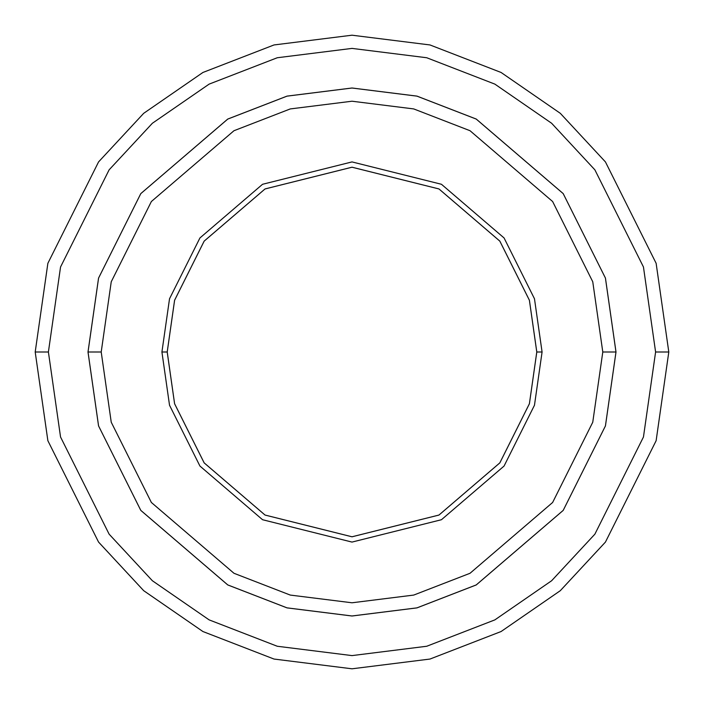 <?xml version="1.0" encoding="UTF-8"?>
<svg xmlns="http://www.w3.org/2000/svg" width="704" height="704" viewBox="0 0 704 704"><rect width="100%" height="100%" fill="white"/><g stroke="black" fill="none" stroke-linecap="round" stroke-linejoin="round"><path stroke-width="1.06" d="M167.2 352L174.592 300.256L204.16 241.12L265.038 188.945L352 167.2L438.962 188.945L499.84 241.12L529.408 300.256L536.8 352L542.08 352L534.477 298.778L504.064 237.952L441.452 184.281L352 161.92L262.548 184.281L199.936 237.952L169.523 298.778L161.92 352L167.2 352L174.592 403.744L204.16 462.88L265.038 515.055L352 536.8L438.962 515.055L499.84 462.88L529.408 403.744L536.8 352L529.399 300.256L499.831 241.129L438.962 188.954L352 167.218L265.038 188.954L204.169 241.129L174.601 300.256L167.218 352L174.601 300.256L204.169 241.129L265.038 188.954L352 167.218L438.962 188.954L499.831 241.129L529.399 300.256L536.782 352L529.408 300.256L499.84 241.12L438.962 188.945L352 167.2L265.038 188.945L204.16 241.12L174.592 300.256L167.2 352L174.601 403.744L204.169 462.871L265.038 515.046L352 536.782L438.962 515.046L499.831 462.871L529.399 403.744L536.782 352L529.399 403.744L499.831 462.871L438.962 515.046L352 536.782L265.038 515.046L204.169 462.871L174.601 403.744L167.218 352L161.92 352L169.523 298.778L199.936 237.952L262.548 184.281L352 161.92L441.452 184.281L504.064 237.952L534.477 298.778L542.08 352L534.477 405.222L504.064 466.048L441.452 519.719L352 542.08L262.548 519.719L199.936 466.048L169.523 405.222L161.92 352L169.523 405.222L199.936 466.048L262.548 519.719L352 542.08L441.452 519.719L504.064 466.048L534.477 405.222L542.08 352L536.8 352L529.408 403.744L499.84 462.88L438.962 515.055L352 536.8L265.038 515.055L204.16 462.88L174.592 403.744L167.2 352M655.6 352L643.456 437.008L594.88 534.16L551.628 580.738L494.868 619.881L426.73 646.254L352 655.6L277.27 646.254L209.132 619.881L152.372 580.738L109.12 534.16L60.544 437.008L48.4 352L35.2 352L47.872 440.704L98.56 542.08L143.695 590.682L202.919 631.532L274.014 659.05L352 668.8L429.986 659.05L501.081 631.532L560.305 590.682L605.44 542.08L656.128 440.704L668.8 352L655.6 352L643.456 266.992L594.88 169.84L551.628 123.262L494.868 84.119L426.73 57.746L352 48.4L277.27 57.746L209.132 84.119L152.372 123.262L109.12 169.84L60.544 266.992L48.4 352L60.544 437.008L109.12 534.16L152.372 580.738L209.132 619.881L277.27 646.254L352 655.6L426.73 646.254L494.868 619.881L551.628 580.738L594.88 534.16L643.456 437.008L655.6 352L668.8 352L656.128 440.704L605.44 542.08L560.305 590.682L501.081 631.532L429.986 659.05L352 668.8L274.014 659.05L202.919 631.532L143.695 590.682L98.56 542.08L47.872 440.704L35.2 352L47.872 263.296L98.56 161.92L143.695 113.318L202.919 72.468L274.014 44.95L352 35.2L429.986 44.95L501.081 72.468L560.305 113.318L605.44 161.92L656.128 263.296L668.8 352L656.128 263.296L605.44 161.92L560.305 113.318L501.081 72.468L429.986 44.95L352 35.2L274.014 44.95L202.919 72.468L143.695 113.318L98.56 161.92L47.872 263.296L35.2 352L48.4 352L60.544 266.992L109.12 169.84L152.372 123.262L209.132 84.119L277.27 57.746L352 48.4L426.73 57.746L494.868 84.119L551.628 123.262L594.88 169.84L643.456 266.992L655.6 352M602.791 352L592.759 422.224L552.631 502.471L470.017 573.285L413.732 595.074L352 602.782L290.268 595.074L233.983 573.285L151.369 502.471L111.241 422.224L101.209 352L88.018 352L98.569 425.92L140.809 510.391L227.77 584.927L287.021 607.86L352 615.982L416.979 607.86L476.23 584.927L563.191 510.391L605.431 425.92L615.982 352L602.791 352L592.759 281.776L552.631 201.529L470.017 130.715L413.732 108.926L352 101.218L290.268 108.926L233.983 130.715L151.369 201.529L111.241 281.776L101.209 352L111.241 422.224L151.369 502.471L233.983 573.285L290.268 595.074L352 602.782L413.732 595.074L470.017 573.285L552.631 502.471L592.759 422.224L602.791 352L615.982 352L605.431 425.92L563.191 510.391L476.23 584.927L416.979 607.86L352 615.982L287.021 607.86L227.77 584.927L140.809 510.391L98.569 425.92L88.018 352L98.56 278.08L140.8 193.6L227.762 119.055L287.012 96.122L352 88L416.988 96.122L476.238 119.055L563.2 193.6L605.44 278.08L616 352L605.44 425.92L563.2 510.4L476.238 584.945L416.988 607.878L352 616L287.012 607.878L227.762 584.945L140.8 510.4L98.56 425.92L88 352L98.56 425.92L140.8 510.4L227.762 584.945L287.012 607.878L352 616L416.988 607.878L476.238 584.945L563.2 510.4L605.44 425.92L616 352L605.44 278.08L563.2 193.6L476.238 119.055L416.988 96.122L352 88L287.012 96.122L227.762 119.055L140.8 193.6L98.56 278.08L88 352L98.569 278.08L140.809 193.609L227.77 119.073L287.021 96.14L352 88.018L416.979 96.14L476.23 119.073L563.191 193.609L605.431 278.08L615.982 352L605.431 278.08L563.191 193.609L476.23 119.073L416.979 96.14L352 88.018L287.021 96.14L227.77 119.073L140.809 193.609L98.569 278.08L88.018 352L101.209 352L111.241 281.776L151.369 201.529L233.983 130.715L290.268 108.926L352 101.218L413.732 108.926L470.017 130.715L552.631 201.529L592.759 281.776L602.791 352"/></g></svg>
